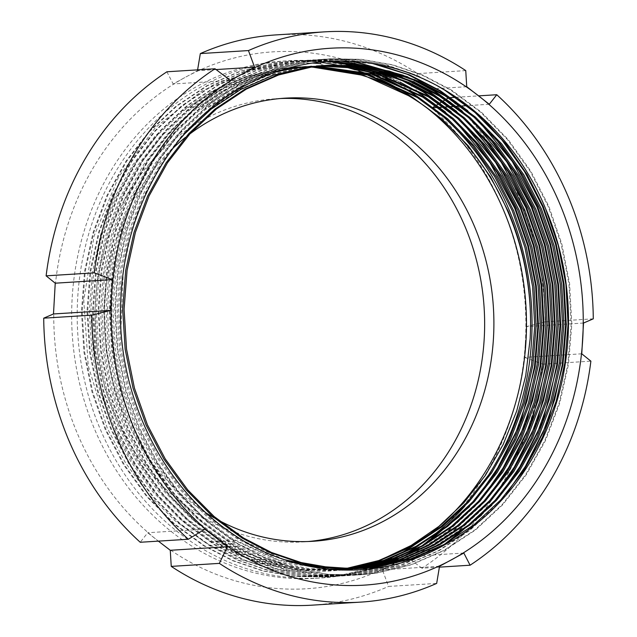 <?xml version="1.0" encoding="UTF-8"?>
<svg xmlns="http://www.w3.org/2000/svg" width="637" height="637" viewBox="0 0 637 637"><rect width="100%" height="100%" fill="white"/><g stroke="black" fill="none" stroke-linecap="round" stroke-linejoin="round"><path stroke-width="0.48" stroke-dasharray="3.19 2.39" d="M437.101 111.356A259.132 227.282 86.4 0 0 418.374 97.246M385.385 78.789A259.132 227.282 86.4 0 0 378.521 75.827M364.173 70.54A259.132 227.282 86.4 0 0 360.789 69.465M353.264 67.299A259.132 227.282 86.4 0 0 351.401 66.805M347.165 65.762A259.132 227.282 86.4 0 0 288.41 60.746A259.132 227.282 86.4 0 0 100.757 430.341A259.132 227.282 86.4 0 0 320.833 577.99A259.132 227.282 86.4 0 0 368.473 569.128M425.086 106.498A259.132 227.282 86.4 0 0 412.816 97.596M379.835 79.131A259.132 227.282 86.4 0 0 372.964 76.177M358.615 70.89A259.132 227.282 86.4 0 0 355.239 69.815M347.706 67.641A259.132 227.282 86.4 0 0 345.851 67.156M341.615 66.113A259.132 227.282 86.4 0 0 340.556 65.866M338.167 65.324A259.132 227.282 86.4 0 0 337.586 65.205M322.306 62.53A259.132 227.282 86.4 0 0 321.207 62.386M319.448 62.163A259.132 227.282 86.4 0 0 282.852 61.096A259.132 227.282 86.4 0 0 95.208 430.684A259.132 227.282 86.4 0 0 315.283 578.34A259.132 227.282 86.4 0 0 362.27 569.677M189.667 134.081A221.995 194.715 86.4 0 0 185.447 137.361M172.508 148.668A221.995 194.715 86.4 0 0 124.422 414.783A221.995 194.715 86.4 0 0 206.205 513.024M280.559 98.512A221.995 194.715 86.4 0 0 275.925 98.735A221.995 194.715 86.4 0 0 115.162 415.364A221.995 194.715 86.4 0 0 303.706 541.864A221.995 194.715 86.4 0 0 308.324 541.506M166.91 71.782L173.16 83.965L185.192 77.364A268.981 235.929 86.4 0 0 54.241 298.586A268.981 235.929 86.4 0 0 78.2 435.485A268.981 235.929 86.4 0 0 158.868 541.522A268.981 235.929 86.4 0 0 394.438 563.235L382.415 569.844L388.554 586.43L436.671 583.412M336.933 569.812L327.944 570.585L297.184 570.091L266.489 564.732L236.757 554.628L208.801 540.168L179.451 518.709L152.999 492.035L130.505 461.045L112.701 426.957L99.73 390.242L91.824 351.305L89.379 311.565L92.381 272.493L100.694 234.551L114.294 198.226L132.783 164.919L155.388 135.792L181.76 111.117L211.619 91.29L243.931 77.141L277.453 69.083L290.018 67.641M311.676 66.981L293.593 67.387L310.991 67.084M336.869 569.876L329.337 570.497L298.57 570.004L267.874 564.645L238.142 554.54L210.194 540.08L180.836 518.622L154.393 491.947L131.891 460.957L114.095 426.87L101.116 390.155L93.217 351.218L90.765 311.477L93.774 272.405L102.079 234.464L115.687 198.147L134.176 164.832L156.782 135.705L183.145 111.029L213.005 91.202L245.317 77.053L278.839 68.995L289.843 67.689M337.921 569.932L304.128 569.661L273.432 564.302L243.692 554.198L215.744 539.738L186.394 518.279L159.943 491.597L137.441 460.607L119.645 426.519L106.674 389.804L98.767 350.868L96.322 311.127L99.324 272.055L107.629 234.113L121.237 197.796L139.726 164.489L162.331 135.355L188.695 110.687L218.563 90.852L250.867 76.703L288.274 68.111M300.505 66.957L314.439 66.582M348.017 568.777L333.501 570.234L302.734 569.749L272.039 564.39L242.307 554.286L214.358 539.826L185.001 518.359L158.557 491.684L136.055 460.694L118.259 426.607L105.28 389.892L97.381 350.955L94.929 311.214L97.939 272.142L106.244 234.201L119.852 197.884L138.34 164.577L160.946 135.442L187.31 110.766L217.169 90.94L249.481 76.79L283.003 68.732L288.816 67.968M299.119 67.036L313.754 66.678M338 569.94L307.83 569.128L277.772 563.641L248.669 553.601L221.294 539.388L191.944 517.929L165.493 491.254L142.999 460.264L125.194 426.169L112.223 389.462L104.317 350.525L101.872 310.784L104.874 271.712L113.187 233.763L126.787 197.446L145.276 164.139L167.881 135.012L193.122 111.236L221.62 91.895L252.459 77.738L284.556 69.178M306.055 66.606L317.21 66.232M338.112 569.94L307.575 569.327L277.127 563.92L247.634 553.84L219.908 539.475L190.559 518.016L164.107 491.342L141.605 460.352L123.809 426.257L110.838 389.541L102.931 350.613L100.487 310.872L103.489 271.792L111.794 233.851L125.401 197.534L143.89 164.227L166.496 135.092L192.278 110.886L221.437 91.306L252.985 77.149L285.766 68.82M306.078 66.606L316.517 66.312M335.978 569.82L279.587 562.272L226.852 539.037L197.494 517.578L171.05 490.904L148.548 459.914L130.752 425.827L117.773 389.111L109.867 350.175L107.422 310.434L110.424 271.362L118.737 233.421L132.337 197.096L150.834 163.789L173.439 134.662L195.846 113.203L220.935 95.216L248.064 81.273L276.49 71.742M311.612 66.256L319.973 65.914M336.806 569.876L307.942 568.403L279.285 562.662L251.567 552.789L225.458 539.125L196.108 517.666L169.657 490.992L147.163 460.002L129.359 425.914L116.388 389.199L108.481 350.262L106.037 310.522L109.038 271.45L117.351 233.508L130.951 197.183L149.44 163.876L172.046 134.749L198.418 110.074L228.277 90.247L260.581 76.098L294.103 68.04L319.28 65.985M327.888 569.159L278.48 559.915L232.401 538.695L203.052 517.228L176.6 490.554L154.098 459.564L136.302 425.476L123.331 388.761L115.424 349.824L112.98 310.084L115.982 271.012L124.287 233.07L137.895 196.753L156.383 163.446L178.989 134.311L205.353 109.636L235.22 89.809L267.524 75.66L301.046 67.602L317.162 65.906M319.272 65.786L319.965 65.754M322.051 65.667L322.744 65.643M331.017 569.454L279.285 560.687L231.016 538.783L201.658 517.316L175.215 490.641L152.713 459.651L134.917 425.564L121.938 388.849L114.031 349.912L111.586 310.171L114.588 271.099L122.901 233.158L136.501 196.841L154.998 163.526L177.604 134.399L203.967 109.723L233.827 89.897L266.139 75.747L299.661 67.689L316.493 65.953M318.58 65.842L319.272 65.81M321.359 65.73L322.051 65.707M284.237 559.628L237.951 538.345L208.602 516.886L182.15 490.211L159.648 459.213L141.852 425.126L128.881 388.411L120.974 349.482L118.53 309.741L121.532 270.661L129.446 234.066L142.298 198.935L159.72 166.512L181.067 137.871M324.129 65.492L325.515 65.404M305.051 565.449L269.666 555.01L236.566 538.432L207.216 516.973L180.765 490.291L158.263 459.301L140.466 425.213L127.488 388.498L119.589 349.562L117.144 309.821L120.146 270.749L128.451 232.808L142.059 196.491L160.548 163.183L183.153 134.049L209.517 109.381L239.385 89.546L271.688 75.397L305.211 67.347L322.043 65.603M326.877 65.3L327.601 65.253M345.923 568.737L345.23 568.841M343.16 569.136L342.467 569.223M340.397 569.486L339.704 569.566M337.626 569.797L336.933 569.868M345.222 568.722L344.529 568.825M342.459 569.128L341.774 569.223M339.696 569.486L339.003 569.574M348.71 568.785L348.017 568.873M345.947 569.136L345.254 569.215M343.176 569.446L342.483 569.518M340.413 569.725L339.72 569.781M351.497 568.785L340.437 569.797M350.804 568.793L340.413 569.804M354.283 568.753L353.591 568.825M351.513 569.024L350.82 569.088M348.742 569.263L348.049 569.311M353.591 568.769L352.898 568.841M350.82 569.048L350.127 569.112M348.049 569.295L347.356 569.343M345.27 569.494L344.601 569.542M357.062 568.682L356.37 568.737M354.291 568.913L352.906 569M356.37 568.698L355.677 568.761M350.828 569.144L350.159 569.191M359.849 568.562L358.456 568.65M356.378 568.801L355.709 568.841M361.927 568.451L361.259 568.491M320.801 63.62L323.492 67.841L322.115 61.701L321.422 61.741L320.801 63.62M342.292 570.107L307.098 572.559L271.911 568.674L237.577 558.538L205.026 542.413L175.016 520.724L148.302 494.001L125.537 462.908L107.287 428.223L88.256 365.853L83.766 300.29L94.125 235.897L118.593 176.998L155.476 127.511L202.048 90.765L255.357 68.828L283.72 63.851L312.401 63.055M375.766 566.683A259.132 227.282 86.4 0 0 376.507 566.412M379.477 565.314A259.132 227.282 86.4 0 0 380.775 564.82M385.918 562.758A259.132 227.282 86.4 0 0 388.164 561.802M397.233 557.63A259.132 227.282 86.4 0 0 401.294 555.591M418.525 545.654A259.132 227.282 86.4 0 0 426.718 540.144M464.819 506.176A259.132 227.282 86.4 0 0 484.685 480.919M381.229 559.692L369.468 563.745M354.108 567.838L351.735 568.355M349.609 568.793L349.164 568.881M347.945 569.112L347.197 569.255M346.711 569.351L346.217 569.438M312.313 605.15A285.702 250.588 86.4 0 0 388.554 586.43M465.751 70.603L417.633 73.621A285.702 250.588 86.4 0 0 276.562 34.868M593.286 318.826L545.161 321.844A285.702 250.588 86.4 0 0 448.655 97.748L449.603 97.692M456.307 97.27L478.642 95.869M158.868 541.522L147.712 532.739L140.228 542.27M417.633 73.621L409.607 90.295L420.762 99.077A268.981 235.929 86.4 0 0 185.192 77.364L197.462 70.739L197.605 69.855M545.161 321.844L526.385 326.622L525.39 342.013A268.981 235.929 86.4 0 0 420.762 99.077L432.165 107.836L433.16 107.223M435.62 105.726L436.433 105.224M438.869 103.735L439.673 103.242M442.078 101.769L442.882 101.283M442.97 101.227L443.384 100.972M445.263 99.826L446.051 99.34M446.242 99.229L446.648 98.974M439.395 567.145L421.973 568.236A285.702 250.588 86.4 0 0 542.764 364.165L590.881 361.155M421.973 568.236L406.709 556.619L394.438 563.235A268.981 235.929 86.4 0 0 525.39 342.013L524.641 357.389L542.764 364.165M214.183 517.833A221.995 194.715 86.4 0 0 218.618 520.286M370.208 567.026A259.132 227.282 86.4 0 0 370.957 566.763M373.927 565.664A259.132 227.282 86.4 0 0 375.225 565.17M380.369 563.1A259.132 227.282 86.4 0 0 382.614 562.153M391.675 557.98A259.132 227.282 86.4 0 0 395.744 555.934M412.975 545.997A259.132 227.282 86.4 0 0 421.168 540.487M463.84 553.035L406.709 556.619M439.538 566.261L382.415 569.844M583.508 323.039L526.385 326.622M581.764 353.806L524.641 357.389M466.738 86.712L409.607 90.295M489.288 104.261L467.829 105.607M461.968 105.973L460.225 106.076M456.418 106.315L454.667 106.427M450.861 106.666L449.117 106.777M444.952 107.04L443.567 107.127M439.403 107.382L438.009 107.47M433.845 107.733L432.165 107.836M230.291 80.381L173.16 83.965M216.086 69.568L197.462 70.739M204.835 529.164L147.712 532.739M120.887 329.942L123.395 269.053L131.915 230.164L145.857 192.939L164.816 158.804L187.987 128.953L215.011 103.664L245.619 83.343L278.735 68.844L313.093 60.587L329.632 58.843L360.908 59.368L392.105 64.878L422.323 75.246L450.717 90.08L480.521 112.088L507.347 139.447L530.119 171.226L548.083 206.181L561.101 243.82L568.921 283.744L571.134 324.488L567.782 364.555L558.991 403.452L544.762 440.693L525.533 474.852L502.083 504.719L474.788 530.024L443.893 550.36L410.499 564.884L375.87 573.157L359.196 574.908L327.681 574.399L296.229 568.905L265.764 558.553L237.131 543.735L207.049 521.743L179.953 494.4L156.893 462.637L138.659 427.706L125.362 390.075L117.264 350.175L114.764 309.447L117.845 269.403L126.365 230.514L140.307 193.29L159.258 159.154L182.429 129.303L209.454 104.014L240.069 83.694L273.177 69.194L307.536 60.937L324.082 59.193L353.033 59.504L381.977 64.098L410.196 72.889L436.998 85.605M507.816 491.875L496.534 505.069L469.238 530.374L438.344 550.71L404.949 565.234L370.32 573.507L353.646 575.251L322.131 574.749L290.679 569.255L260.214 558.896L231.581 544.086L201.499 522.085L174.395 494.75L151.343 462.988L133.101 428.056L119.812 390.425L111.714 350.525L109.214 309.789L112.295 269.746L120.807 230.865L134.757 193.64L153.708 159.505L176.879 129.645L203.904 104.364L234.512 84.036L267.628 69.537L301.986 61.279L318.532 59.544L372.948 63.66M456.363 102.223L479.629 122.2M502.259 492.226L490.984 505.42L481.413 515.237M444.61 544.157L437.062 548.68M434.641 550.042L400.378 565.25L364.762 573.857L348.097 575.601L316.573 575.1L285.129 569.605L254.665 559.246L226.031 544.428L195.949 522.436L168.845 495.1L145.793 463.338L127.551 428.398L114.262 390.776L106.164 350.868L103.656 310.139L106.737 270.096L115.257 231.207L129.207 193.99L148.158 159.847L171.329 129.996L198.354 104.707L228.962 84.387L262.078 69.887L296.436 61.63L312.974 59.886L352.341 61.351M403.317 75.293L411.239 78.789M450.813 102.573L474.071 122.551M496.709 492.576L485.426 505.762L458.13 531.067L427.244 551.411L393.841 565.927L359.212 574.2L342.539 575.952L311.023 575.442L279.571 569.948L249.107 559.597L220.474 544.778L190.399 522.786L163.295 495.443L140.236 463.688L122.001 428.749L108.704 391.118L100.606 351.218L98.106 310.49L101.187 270.446L109.707 231.557L123.65 194.333L142.6 160.198L165.779 130.346L192.804 105.057L223.412 84.737L256.52 70.237L290.886 61.98L307.424 60.236L341.161 61.009M377.892 68.509L381.611 69.672M397.759 75.644L405.689 79.139M445.263 102.915L468.521 122.893M491.159 492.919L479.876 506.112L452.581 531.417L421.686 551.753L388.291 566.277L353.662 574.55L336.989 576.294L305.473 575.792L274.021 570.298L243.557 559.947L214.924 545.129L184.841 523.136L157.745 495.793L134.686 464.031L116.444 429.099L103.154 391.468L95.056 351.568L92.556 310.84L95.638 270.789L104.157 231.908L118.1 194.683L137.051 160.548L160.221 130.689L187.246 105.408L217.854 85.087L250.97 70.58L285.328 62.322L301.874 60.587L333.509 61.144M362.222 66.081L364.197 66.574M372.334 68.86L376.053 70.022M392.209 75.986L400.14 79.482M439.705 103.266L462.972 123.244M485.601 493.269L474.326 506.463L447.031 531.768L416.136 552.104L382.741 566.627L348.105 574.9L331.439 576.644L299.916 576.143L268.472 570.648L238.007 560.289L209.374 545.479L179.292 523.479L152.187 496.143L129.136 464.381L110.894 429.442L97.604 391.819L89.506 351.911L86.998 311.182L90.08 271.139L98.6 232.25L112.55 195.033L131.501 160.898L154.672 131.039L181.696 105.75L212.304 85.43L245.42 70.93L279.778 62.673L296.324 60.937L327.593 61.455L358.79 66.965L389.008 77.332L417.402 92.166L457.414 123.594M480.051 493.619L468.768 506.813L459.197 516.631M422.395 545.551L414.854 550.073M399.303 558.139L395.696 559.788M387.75 563.124L385.807 563.88M381.42 565.505L380.337 565.895M377.9 566.731L377.311 566.93M371.482 568.785L342.555 575.243L325.881 576.995L294.366 576.485L262.922 570.999L232.449 560.64L203.816 545.821L173.742 523.829L146.637 496.494L123.578 464.731L105.344 429.792L92.046 392.161L83.949 352.261L81.448 311.533L84.53 271.489L93.05 232.601L106.992 195.376L125.951 161.241L149.122 131.389L176.146 106.1L206.754 85.78L239.87 71.28L274.228 63.023L290.767 61.279L321.422 61.741M176.242 143.731L188.679 128.905L215.704 103.624L246.312 83.304L279.428 68.796L313.786 60.539L330.332 58.803L361.601 59.321L392.798 64.831L423.016 75.206L451.41 90.032L481.222 112.048L508.039 139.399L530.812 171.178L548.776 206.133L561.794 243.78L569.613 283.696L571.835 324.448L568.475 364.507L559.684 403.412L545.455 440.653L526.226 474.804L502.776 504.679L475.481 529.984L444.594 550.32L411.191 564.844L376.563 573.117L359.889 574.861L328.373 574.359L296.922 568.865L266.457 558.506L237.824 543.695L207.75 521.695L180.645 494.36L157.586 462.597L139.352 427.658L126.054 390.035L117.956 350.127L115.456 309.399L118.538 269.355L127.058 230.467L141 193.25L159.959 159.115L183.13 129.255L210.154 103.966L240.762 83.646L273.87 69.146L308.236 60.889L324.774 59.153L356.051 59.671L387.248 65.181L417.466 75.548L445.86 90.382L456.745 97.572M521.791 473.466L497.226 505.03L469.931 530.326L439.036 550.671L405.642 565.186L371.013 573.459L354.339 575.211L322.824 574.701L291.372 569.215L260.907 558.856L232.274 544.038L202.192 522.045L175.095 494.71L152.036 462.948L133.802 428.008L120.504 390.377L112.407 350.477L109.906 309.749L112.988 269.706L121.508 230.817L135.45 193.592L154.401 159.457L177.572 129.606L204.596 104.317L235.204 83.996L268.32 69.497L302.679 61.24L319.225 59.496L348.128 59.806L377.024 64.377M467.685 110.655L495.61 138.532M516.241 473.817L491.708 505.34M449.73 541.259L441.33 546.546M440.071 547.294L403.595 564.326L365.455 573.81L348.789 575.561L317.266 575.052L285.822 569.558L255.357 559.206L226.724 544.388L196.642 522.396L169.538 495.053L146.486 463.29L128.244 428.359L114.955 390.728L106.857 350.828L104.349 310.1L107.43 270.048L115.95 231.167L129.9 193.943L148.851 159.807L172.022 129.956L199.047 104.667L229.654 84.347L262.77 69.839L297.129 61.582L313.675 59.846L354.188 61.471M407.76 76.854L416.614 80.995M462.136 111.005L490.052 138.874M510.683 474.159L486.127 505.722L458.823 531.027L427.937 551.363L394.534 565.887L359.905 574.16L343.232 575.904L311.716 575.402L280.272 569.908L249.808 559.549L221.166 544.739L191.092 522.738L163.988 495.403L140.928 463.64L122.694 428.709L109.397 391.078L101.299 351.17L98.799 310.442L101.88 270.399L110.4 231.518L124.342 194.293L143.301 160.158L166.472 130.298L193.497 105.017L224.105 84.689L257.221 70.189L291.579 61.932L308.117 60.196L342.308 61.017M380.361 69.011L384.414 70.325M402.202 77.204L411.056 81.337M456.578 111.356L484.502 139.224M505.133 474.509L480.569 506.073L453.273 531.377L422.379 551.714L388.984 566.229L354.355 574.51L337.682 576.254L306.166 575.752L274.714 570.258L244.25 559.899L215.617 545.081L185.534 523.088L158.438 495.753L135.378 463.991L117.144 429.051L103.847 391.429L95.749 351.52L93.249 310.792L96.33 270.749L104.85 231.86L118.793 194.643L137.743 160.5L160.914 130.649L187.939 105.36L218.547 85.04L251.663 70.54L286.021 62.283L302.567 60.539L334.353 61.112M363.87 66.272L366.004 66.821M374.811 69.361L378.864 70.675M396.652 77.555L405.506 81.687M451.028 111.698L478.952 139.575M499.583 474.86L475.019 506.415L447.723 531.72L416.829 552.064L383.434 566.58L348.805 574.853L332.132 576.604L300.616 576.095L269.164 570.601L238.7 560.249L210.067 545.431L179.984 523.439L152.88 496.096L129.829 464.341L111.586 429.402L98.297 391.771L90.199 351.871L87.699 311.143L90.78 271.099L99.292 232.21L113.243 194.986L132.193 160.85L155.364 130.999L182.389 105.71L212.997 85.39L246.113 70.89L280.471 62.633L297.017 60.889L328.238 61.407M352.341 65.205L353.527 65.476M358.312 66.622L360.446 67.172M369.261 69.712L373.306 71.018M391.102 77.897L399.956 82.038M445.478 112.048L473.395 139.925M494.025 475.202L469.501 506.726M427.515 542.652L419.122 547.939M402.043 557.128L398.117 558.96M389.526 562.646L387.439 563.474M382.726 565.242L381.555 565.664M378.927 566.572L378.29 566.795M372.414 568.666L343.247 575.203L326.582 576.947L295.058 576.445L263.614 570.951L233.15 560.6L204.509 545.782L174.434 523.789L147.33 496.446L124.279 464.684L106.037 429.752L92.747 392.121L84.649 352.221L82.141 311.493L85.223 271.442L93.743 232.561L107.693 195.336L126.644 161.201L149.814 131.341L176.839 106.06L207.447 85.74L240.563 71.233L274.921 62.975L291.459 61.24L322.115 61.701M282.852 61.096L288.41 60.746M275.925 98.735L285.177 98.154M299.143 67.036L300.529 66.949M310.243 66.344L311.636 66.256M315.801 65.993L317.186 65.906M327.92 570.585L329.313 570.497M333.477 570.234L334.863 570.147M303.706 541.864L312.958 541.283M315.283 578.34L320.833 577.99M329.632 58.843L330.332 58.803M359.196 574.908L359.889 574.861M324.082 59.193L324.774 59.153M353.646 575.251L354.339 575.211M318.532 59.544L319.225 59.496M348.097 575.601L348.789 575.561M312.974 59.886L313.675 59.846M342.539 575.952L343.232 575.904M307.424 60.236L308.117 60.196M336.989 576.294L337.682 576.254M301.874 60.587L302.567 60.539M331.439 576.644L332.132 576.604M296.324 60.937L297.017 60.889M325.881 576.995L326.582 576.947M290.767 61.279L291.459 61.24"/><path stroke-width="0.96" d="M484.685 480.919A259.132 227.282 86.4 0 0 508.477 208.403A259.132 227.282 86.4 0 0 437.101 111.356M418.374 97.246A259.132 227.282 86.4 0 0 385.385 78.789M378.521 75.827A259.132 227.282 86.4 0 0 364.173 70.54M360.789 69.465A259.132 227.282 86.4 0 0 353.264 67.299M351.401 66.805A259.132 227.282 86.4 0 0 347.165 65.762M421.168 540.487A259.132 227.282 86.4 0 0 502.927 208.753A259.132 227.282 86.4 0 0 425.086 106.498M412.816 97.596A259.132 227.282 86.4 0 0 379.835 79.131M372.964 76.177A259.132 227.282 86.4 0 0 358.615 70.89M355.239 69.815A259.132 227.282 86.4 0 0 347.706 67.641M345.851 67.156A259.132 227.282 86.4 0 0 341.615 66.113M340.556 65.866A259.132 227.282 86.4 0 0 338.167 65.324M337.586 65.205A259.132 227.282 86.4 0 0 336.336 64.942M336.057 64.878A259.132 227.282 86.4 0 0 322.306 62.53M321.207 62.386A259.132 227.282 86.4 0 0 319.448 62.163M218.618 520.286A221.995 194.715 86.4 0 0 312.958 541.283A221.995 194.715 86.4 0 0 473.713 224.654A221.995 194.715 86.4 0 0 285.177 98.154A221.995 194.715 86.4 0 0 189.667 134.081M185.447 137.361A221.995 194.715 86.4 0 0 172.508 148.668M308.324 541.506A221.995 194.715 86.4 0 0 464.461 225.235A221.995 194.715 86.4 0 0 280.559 98.512M91.839 315.156L43.714 318.174A285.702 250.588 86.4 0 0 69.672 442.357A285.702 250.588 86.4 0 0 140.228 542.27L188.345 539.252L204.835 529.164L216.238 537.923A268.981 235.929 86.4 0 0 451.808 559.636A268.981 235.929 86.4 0 0 582.759 338.414A268.981 235.929 86.4 0 0 558.8 201.515A268.981 235.929 86.4 0 0 478.132 95.478A268.981 235.929 86.4 0 0 242.562 73.765A268.981 235.929 86.4 0 0 111.61 294.987A268.981 235.929 86.4 0 0 216.238 537.923L227.393 546.705L219.367 563.379A285.702 250.588 86.4 0 0 360.438 602.132A285.702 250.588 86.4 0 0 436.671 583.412L439.538 566.261L463.84 553.035L470.09 565.218A285.702 250.588 86.4 0 0 590.881 361.155L581.764 353.806L583.508 323.039L593.286 318.826A285.702 250.588 86.4 0 0 567.328 194.643A285.702 250.588 86.4 0 0 496.772 94.73L489.288 104.261L466.738 86.712L465.751 70.603A285.702 250.588 86.4 0 0 324.687 31.85A285.702 250.588 86.4 0 0 248.446 50.57L254.585 67.156L242.562 73.765L230.291 80.381L215.027 68.764A285.702 250.588 86.4 0 0 94.236 272.835L112.359 279.611L111.61 294.987L110.615 310.378L91.839 315.156A285.702 250.588 86.4 0 0 117.797 439.339A285.702 250.588 86.4 0 0 188.345 539.252M43.714 318.174L53.492 313.961L55.236 283.194L46.119 275.845L94.236 272.835M290.018 67.641L293.585 67.387M310.991 67.084L323.492 67.841A252.18 221.19 86.4 0 1 507.641 211.086A252.18 221.19 86.4 0 1 530.135 338.948L525.732 375.655L516.663 411.12L503.103 444.61L485.346 475.417L463.784 502.872L438.877 526.393L411.16 545.463L381.229 559.692M289.843 67.689L294.955 67.299M311.676 66.981L364.149 75.5L413.11 97.772L442.189 119.254L468.354 145.945L490.578 176.951L508.103 211.062C525.159 251.336 532.5 293.968 530.135 338.948M288.274 68.111L300.505 66.957M314.439 66.582L368.337 74.744L418.66 97.429L447.747 118.904L473.912 145.594L496.127 176.608L513.653 210.712L526.353 247.443L533.981 286.395L536.139 326.152L532.866 365.248L524.283 403.205L510.396 439.538L491.621 472.869L468.744 502.012L442.182 526.648L412.123 546.466L379.628 560.632L345.923 568.737M288.816 67.968L299.119 67.036M313.754 66.678L367.294 74.927L417.275 97.517L446.354 118.992L472.519 145.682L494.742 176.696L512.267 210.799L524.968 247.53L532.588 286.483L534.754 326.24L531.473 365.335L522.897 403.293L509.011 439.626L490.235 472.957L467.359 502.099L440.939 526.624L411.056 546.379L378.744 560.552L345.222 568.722M284.556 69.178L306.055 66.606M317.21 66.232L372.526 73.996L424.218 97.079L453.297 118.554L479.462 145.252L501.677 176.258L519.203 210.361L531.911 247.092L539.531 286.045L541.689 325.81L538.416 364.897L529.833 402.855L515.946 439.196L497.178 472.519L474.294 501.669L447.66 526.361L417.514 546.204L384.923 560.369L348.71 568.785M285.766 68.82L304.669 66.694M316.517 66.312L371.482 74.179L422.825 97.166L451.912 118.641L478.076 145.34L500.292 176.345L517.817 210.449L530.517 247.18L538.146 286.132L540.303 325.897L537.031 364.985L528.447 402.942L514.561 439.283L495.785 472.606L472.909 501.757L446.274 526.441L416.128 546.291L383.538 560.456L348.017 568.777M276.49 71.742L295.496 67.952L311.612 66.256M319.973 65.914L348.455 67.474L376.714 73.255L429.768 96.728L458.847 118.211L485.012 144.902L507.235 175.908L524.761 210.019L537.461 246.75L545.081 285.702L547.247 325.459L543.966 364.547L535.391 402.504L521.504 438.845L502.728 472.168L479.852 501.319L453.21 526.011L423.064 545.853L390.473 560.019L356.68 568.093L351.497 568.785M319.28 65.985L347.587 67.626L375.663 73.438L428.382 96.816L457.462 118.299L483.626 144.989L505.842 175.995L523.367 210.099L536.075 246.838L543.695 285.79L545.853 325.547L542.581 364.635L533.997 402.592L520.111 438.933L501.343 472.256L478.459 501.407L451.824 526.098L421.678 545.941L389.088 560.106L350.804 568.793M317.162 65.906L319.272 65.786M319.965 65.754L322.051 65.667M322.744 65.643L351.911 66.869L380.894 72.522L408.93 82.484L435.318 96.386L464.405 117.861L490.57 144.551L512.785 175.565L530.31 209.669L543.011 246.4L550.631 285.352L552.797 325.109L549.524 364.205L540.94 402.162L527.054 438.495L508.278 471.826L485.402 500.969L458.767 525.66L428.621 545.503L396.031 559.676L362.23 567.75L354.283 568.753M316.493 65.953L318.58 65.842M319.272 65.81L321.359 65.73M322.051 65.707L351.043 67.012L379.843 72.706L407.704 82.643L433.932 96.466L463.011 117.949L489.176 144.639L511.4 175.645L528.925 209.756L541.625 246.487L549.245 285.44L551.411 325.196L548.131 364.284L539.555 402.25L525.668 438.582L506.893 471.913L484.016 501.056L457.374 525.748L427.228 545.591L394.637 559.764L360.845 567.838L353.591 568.769M181.067 137.871L184.539 133.961L210.903 109.293L240.77 89.467L273.074 75.309L306.596 67.259L324.822 65.444L354.498 66.423L384.023 71.981L412.601 82.006L439.482 96.123L468.569 117.598L494.734 144.288L516.949 175.302L534.475 209.406L547.175 246.137L554.795 285.089L556.961 324.846L553.688 363.942L545.105 401.899L531.218 438.24L512.443 471.563L489.566 500.706L462.932 525.398L432.786 545.248L400.195 559.413L366.394 567.487L356.37 568.698M325.515 65.404L355.358 66.28L385.067 71.806L413.827 81.847L440.876 96.036L469.955 117.511L496.119 144.209L518.335 175.215L535.86 209.318L548.561 246.049L556.189 285.002L558.346 324.759L555.074 363.854L546.49 401.812L532.604 438.152L513.836 471.476L490.952 500.626L464.317 525.31L434.171 545.161L401.581 559.326L367.788 567.4L357.062 568.682M322.043 65.603L324.129 65.492M445.279 544.46A252.18 221.19 86.4 0 0 545.583 208.713C514.37 132.305 447.739 76.01 374.747 63.963C301.819 50.673 224.996 81.608 176.242 143.731C135.992 197.136 117.542 259.203 120.887 329.942C126.206 413.524 170.071 493.197 234.496 535.152C298.259 578.245 380.695 581.661 445.279 544.46L412.688 558.633L378.888 566.707L362.62 568.411L331.861 567.917L301.174 562.559L271.45 552.454L243.509 537.994L214.151 516.535L187.708 489.861L165.206 458.871L147.402 424.783L134.431 388.068L126.524 349.132L124.08 309.391L127.081 270.319L135.394 232.378L148.994 196.053L167.483 162.746L190.097 133.619L216.461 108.943L246.32 89.116L278.632 74.967L312.154 66.909L328.27 65.213L358.782 65.715L389.231 71.089L418.716 81.21L446.426 95.685L475.505 117.16L501.669 143.858L523.893 174.864L541.418 208.968L554.118 245.707L561.738 284.659L563.904 324.416L560.624 363.504L552.048 401.461L538.161 437.802L519.386 471.125L496.51 500.276L469.867 524.968L439.721 544.81L407.131 558.975L373.338 567.049L359.849 568.562M361.259 568.491L330.499 568.005L299.804 562.646L270.064 552.542L242.116 538.082L212.766 516.623L186.315 489.949L163.813 458.959L146.016 424.871L133.045 388.156L125.139 349.219L122.694 309.478L125.696 270.407L134.009 232.457L147.609 196.14L166.098 162.833L188.703 133.706L215.067 109.031L244.934 89.204L277.238 75.055L310.76 66.996L326.877 65.3M327.601 65.253L357.938 65.858L388.196 71.272L417.498 81.369L445.04 95.773L474.119 117.248L500.284 143.946L522.499 174.952L540.025 209.055L552.725 245.786L560.353 284.739L562.511 324.504L559.238 363.592L550.655 401.549L536.768 437.89L518 471.213L495.116 500.363L468.482 525.055L438.336 544.898L405.745 559.063L371.952 567.137L357.094 568.753L320.499 567.623L284.237 559.628M345.23 568.841L343.16 569.136M342.467 569.223L340.397 569.486M339.704 569.566L337.626 569.797M344.529 568.825L342.459 569.128M341.774 569.223L339.696 569.486M339.003 569.574L336.933 569.812M348.017 568.873L345.947 569.136M345.254 569.215L343.176 569.446M342.483 569.518L340.413 569.725M339.72 569.781L337.921 569.932M340.437 569.797L338 569.94M339.051 569.884L338.112 569.94M353.591 568.825L351.513 569.024M350.82 569.088L348.742 569.263M348.049 569.311L335.978 569.82M352.898 568.841L350.82 569.048M350.127 569.112L348.049 569.295M347.356 569.343L345.27 569.494M344.601 569.542L336.806 569.876M356.37 568.737L354.291 568.913M355.677 568.761L327.888 569.159M352.906 569L350.828 569.144M350.159 569.191L331.017 569.454M358.456 568.65L356.378 568.801M355.709 568.841L305.051 565.449M545.583 208.713L558.283 245.444L565.903 284.397L568.069 324.153L564.788 363.241L556.212 401.206L542.326 437.539L523.55 470.862L500.674 500.013L474.032 524.705L443.885 544.547L411.295 558.721L377.502 566.795L361.927 568.451M312.401 63.055L320.801 63.62M368.473 569.128A259.132 227.282 86.4 0 0 373.72 567.392M374.11 567.256A259.132 227.282 86.4 0 0 375.766 566.683M376.507 566.412A259.132 227.282 86.4 0 0 379.477 565.314M380.775 564.82A259.132 227.282 86.4 0 0 385.918 562.758M388.164 561.802A259.132 227.282 86.4 0 0 397.233 557.63M401.294 555.591A259.132 227.282 86.4 0 0 418.525 545.654M426.718 540.144A259.132 227.282 86.4 0 0 464.819 506.176M369.468 563.745L354.108 567.838M351.735 568.355L349.609 568.793M349.164 568.881L347.945 569.112M347.197 569.255L346.711 569.351M346.217 569.438L342.292 570.107M219.367 563.379L171.249 566.397A285.702 250.588 86.4 0 0 312.313 605.15L360.438 602.132M215.027 68.764L166.91 71.782A285.702 250.588 86.4 0 0 46.119 275.845M324.687 31.85L276.562 34.868A285.702 250.588 86.4 0 0 200.329 53.588L248.446 50.57M449.603 97.692L456.307 97.27M478.642 95.869L496.772 94.73M171.249 566.397L170.262 550.288L158.358 541.132M197.605 69.855L200.329 53.588M433.16 107.223L435.62 105.726M436.433 105.224L438.869 103.735M439.673 103.242L442.078 101.769M443.384 100.972L445.263 99.826M446.648 98.974L448.408 97.899M470.09 565.218L439.395 567.145M206.205 513.024A221.995 194.715 86.4 0 0 214.183 517.833M362.27 569.677A259.132 227.282 86.4 0 0 367.223 568.069M367.382 568.013A259.132 227.282 86.4 0 0 368.17 567.742M368.56 567.607A259.132 227.282 86.4 0 0 370.208 567.026M370.957 566.763A259.132 227.282 86.4 0 0 373.927 565.664M375.225 565.17A259.132 227.282 86.4 0 0 380.369 563.1M382.614 562.153A259.132 227.282 86.4 0 0 391.675 557.98M395.744 555.934A259.132 227.282 86.4 0 0 412.975 545.997M467.829 105.607L461.968 105.973M460.225 106.076L456.418 106.315M454.667 106.427L450.861 106.666M449.117 106.777L444.952 107.04M443.567 107.127L439.403 107.382M438.009 107.47L433.845 107.733M254.585 67.156L216.086 69.568M110.615 310.378L53.492 313.961M112.359 279.611L55.236 283.194M227.393 546.705L170.262 550.288M436.998 85.605L445.167 90.422L474.971 112.438L501.789 139.79L524.562 171.576L542.533 206.523L555.552 244.17L563.363 284.094L565.584 324.838L562.232 364.897L554.739 399.367L542.963 432.674L527.157 463.808L507.816 491.875M372.948 63.66L407.377 74.33L439.61 90.773L456.363 102.223M479.629 122.2L512.275 161.432L536.975 206.874L550.002 244.52L557.813 284.436L560.034 325.188L556.682 365.248L549.182 399.718L537.413 433.025L521.607 464.15L502.259 492.226M481.413 515.237L444.61 544.157M437.062 548.68L434.641 550.042M352.341 61.351L403.317 75.293M411.239 78.789L434.06 91.123L450.813 102.573M474.071 122.551L506.726 161.774L531.425 207.224L544.444 244.863L552.263 284.787L554.485 325.531L551.124 365.598L543.632 400.068L531.855 433.367L516.058 464.5L496.709 492.576M341.161 61.009L377.892 68.509M381.611 69.672L397.759 75.644M405.689 79.139L428.51 91.473L445.263 102.915M468.521 122.893L501.176 162.124L525.875 207.566L538.894 245.213L546.705 285.137L548.927 325.881L545.575 365.941L538.082 400.418L526.305 433.717L510.5 464.851L491.159 492.919M333.509 61.144L362.222 66.081M364.197 66.574L372.334 68.86M376.053 70.022L392.209 75.986M400.14 79.482L422.952 91.816L439.705 103.266M462.972 123.244L495.618 162.475L520.318 207.917L533.344 245.563L541.155 285.487L543.377 326.232L540.025 366.291L532.524 400.761L520.755 434.068L504.95 465.201L485.601 493.269M457.414 123.594L490.068 162.817L514.768 208.267L527.786 245.914L535.606 285.83L537.827 326.582L534.475 366.641L526.974 401.111L515.198 434.418L499.4 465.543L480.051 493.619M459.197 516.631L422.395 545.551M414.854 550.073L399.303 558.139M395.696 559.788L387.75 563.124M385.807 563.88L381.42 565.505M380.337 565.895L377.9 566.731M377.311 566.93L371.482 568.785M456.745 97.572L483.172 119.207L506.861 145.117L527.062 174.53L543.226 206.484L556.244 244.13L564.063 284.046L566.277 324.798L562.925 364.858L548.051 421.702L521.791 473.466M377.024 64.377L409.687 74.951L440.31 90.733L467.685 110.655M495.61 138.532L519.163 170.987L537.676 206.834L550.694 244.473L558.506 284.397L560.727 325.141L557.375 365.208L542.501 422.052L516.241 473.817M491.708 505.34L449.73 541.259M441.33 546.546L440.071 547.294M354.188 61.471L407.76 76.854M416.614 80.995L434.752 91.075L462.136 111.005M490.052 138.874L513.613 171.337L532.118 207.176L545.137 244.823L552.956 284.747L555.177 325.491L551.825 365.55L536.951 422.403L510.683 474.159M342.308 61.017L380.361 69.011M384.414 70.325L402.202 77.204M411.056 81.337L429.203 91.425L456.578 111.356M484.502 139.224L508.055 171.687L526.568 207.527L539.587 245.173L547.406 285.089L549.62 325.841L546.267 365.901L531.393 422.745L505.133 474.509M334.353 61.112L363.87 66.272M366.004 66.821L374.811 69.361M378.864 70.675L396.652 77.555M405.506 81.687L423.653 91.776L451.028 111.698M478.952 139.575L502.505 172.03L521.018 207.877L534.037 245.516L541.848 285.44L544.07 326.184L540.717 366.251L525.843 423.095L499.583 474.86M328.238 61.407L352.341 65.205M353.527 65.476L358.312 66.622M360.446 67.172L369.261 69.712M373.306 71.018L391.102 77.897M399.956 82.038L418.095 92.126L445.478 112.048M473.395 139.925L496.956 172.38L515.46 208.219L528.487 245.866L536.298 285.79L538.52 326.534L535.168 366.594L520.294 423.446L494.025 475.202M469.501 506.726L427.515 542.652M419.122 547.939L402.043 557.128M398.117 558.96L389.526 562.646M387.439 563.474L382.726 565.242M381.555 565.664L378.927 566.572M378.29 566.795L372.414 568.666M321.351 65.643L322.736 65.563M326.9 65.3L328.294 65.213M344.577 569.542L345.963 569.454M350.127 569.191L351.52 569.104M355.685 568.841L357.07 568.753M361.235 568.499L362.62 568.411"/></g></svg>
